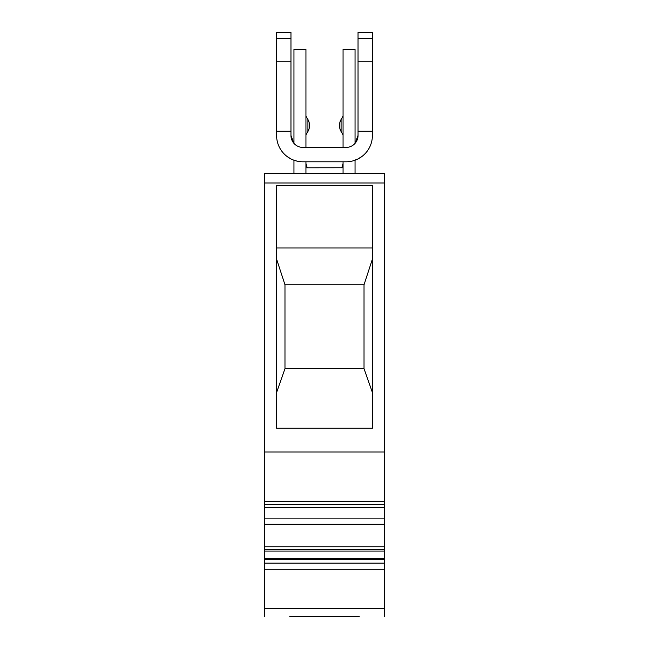 <?xml version="1.0" encoding="UTF-8"?>
<svg xmlns="http://www.w3.org/2000/svg" width="649" height="649" viewBox="0 0 649 649"><rect width="100%" height="100%" fill="white"/><g stroke="black" fill="none" stroke-linecap="round" stroke-linejoin="round"><path stroke-width="0.97" d="M289.77 616.55L359.23 616.55M324.5 185.379L372.404 185.379L372.404 428.235L276.596 428.235L276.596 185.379L324.5 185.379M372.404 247.983L276.596 247.983M264.614 563.137L384.386 563.137L384.386 569.278L264.614 569.278L264.614 501.75L384.386 501.75L384.386 452.02L264.614 452.02L264.614 182.986L384.386 182.986L384.386 173.405L264.614 173.405L264.614 182.986M276.596 259.113L284.976 284.789L284.976 368.632L276.596 392.491M372.404 392.491L364.024 368.632L284.976 368.632M372.404 259.113L364.024 284.789L284.976 284.789M384.386 452.02L384.386 182.986M264.614 558.529L384.386 558.529L384.386 563.137M305.939 134.927L307.926 131.487A11.974 11.974 0 0 0 307.926 119.513L305.939 116.066M343.061 167.75L307.253 167.791L305.939 163.483M343.061 163.483L341.747 167.791M305.939 167.75L307.253 167.791M276.596 38.437L276.596 32.45L290.963 32.45L276.596 32.45L290.963 32.45L290.963 61.793L276.596 61.793L276.596 38.437L290.963 38.437M305.939 147.428L305.939 49.446L293.956 49.446L293.956 143.372L290.963 135.454L290.963 61.793M292.472 159.63L293.218 159.938M286.542 156.076L290.428 158.64M290.022 158.421L289.584 158.161M343.061 173.405L343.061 161.804L305.939 161.804L305.939 173.405M343.061 147.428L343.061 49.446L355.044 49.446L355.044 143.372L358.037 135.454L358.037 61.793L372.404 61.793L372.404 135.454A26.349 26.349 0 0 1 346.055 161.804L302.945 161.804A26.349 26.349 0 0 1 276.596 135.454L276.596 131.26L290.963 131.26M290.963 135.454A11.974 11.974 0 0 0 302.945 147.428L346.055 147.428A11.974 11.974 0 0 0 358.037 135.454M352.975 160.879L358.078 158.9L362.458 156.076M358.978 158.421L359.416 158.161L358.978 158.421M367.707 150.471L368.324 149.538M372.404 61.793L372.404 32.45L358.037 32.45L372.404 32.45L358.037 32.45L358.037 61.793M276.596 131.26L276.596 61.793M358.037 131.26L372.404 131.26M280.684 149.554L281.268 150.43M286.907 156.36L287.702 156.944M288.002 157.155L289.016 157.821M294.062 160.262L297.356 161.203M341.074 131.487L343.061 134.927L341.074 131.487A11.974 11.974 0 0 1 339.468 125.5A11.974 11.974 0 0 0 341.074 131.487L341.074 119.513L343.061 116.066M355.044 160.222L355.044 173.405M341.074 119.513A11.974 11.974 0 0 0 339.468 125.5M293.956 173.405L293.956 160.222M307.926 119.513L307.926 131.487A11.974 11.974 0 0 0 309.532 125.5M264.614 569.278L264.614 616.55M264.614 501.75L264.614 452.02M264.614 507.469L384.386 507.469L384.386 518.121L264.614 518.121M264.614 546.774L384.386 546.774L384.386 518.121M264.614 549.638L384.386 549.638L384.386 546.774M264.614 551.058L384.386 551.058L384.386 558.529M384.386 569.278L384.386 616.55M264.614 524.262L384.386 524.262M264.614 504.614L384.386 504.614L384.386 501.75M384.386 549.638L384.386 551.058M384.386 504.614L384.386 507.469M364.024 368.632L364.024 284.789M264.614 558.951L384.386 558.951M358.037 38.437L372.404 38.437M264.614 559.592L384.386 559.592M264.614 608.673L384.386 608.673"/></g></svg>
